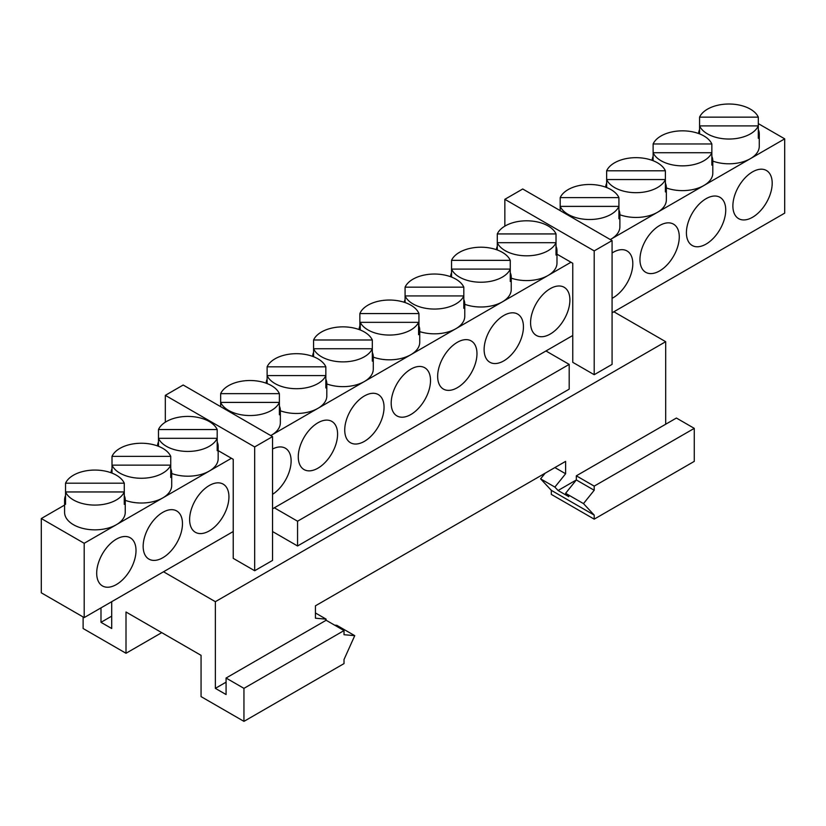 <?xml version="1.0" encoding="UTF-8"?>
<svg xmlns="http://www.w3.org/2000/svg" width="826" height="826" viewBox="0 0 826 826"><rect width="100%" height="100%" fill="white"/><g stroke="black" fill="none" stroke-linecap="round" stroke-linejoin="round"><path stroke-width="1.24" d="M699.581 133.884L699.581 125.903A30.325 17.511 0 0 0 707.5 133.905A30.325 17.511 0 0 0 736.926 138.417A30.325 17.511 0 0 0 758.309 125.903L758.309 117.147A30.325 17.511 0 0 0 750.39 109.146A30.325 17.511 0 0 0 720.964 104.634A30.325 17.511 0 0 0 699.581 117.147L758.309 117.147M712.807 161.111A30.325 17.511 0 0 0 750.39 158.664A30.325 17.511 0 0 0 759.27 146.285L759.27 133.905A30.325 17.511 180 0 1 758.309 138.283L758.309 125.903L699.581 125.903L699.581 117.147M758.309 129.527A30.325 17.511 180 0 1 759.27 133.905M653.118 160.709L653.118 152.727A30.325 17.511 0 0 0 661.037 160.729A30.325 17.511 0 0 0 690.464 165.241A30.325 17.511 0 0 0 711.847 152.727L711.847 143.972A30.325 17.511 0 0 0 703.928 135.97A30.325 17.511 0 0 0 674.501 131.458A30.325 17.511 0 0 0 653.118 143.972L711.847 143.972M666.345 187.936A30.325 17.511 0 0 0 703.928 185.489A30.325 17.511 0 0 0 712.807 173.109L712.807 160.729A30.325 17.511 180 0 1 711.847 165.107L711.847 152.727L653.118 152.727L653.118 143.972M711.847 156.351A30.325 17.511 180 0 1 712.807 160.729M65.543 495.579A30.325 17.511 180 0 0 64.583 499.957A30.325 17.511 180 0 0 65.543 504.335L65.543 491.955A30.325 17.511 0 0 0 73.462 499.957A30.325 17.511 0 0 0 102.889 504.469A30.325 17.511 0 0 0 124.272 491.955L124.272 483.2A30.325 17.511 0 0 0 116.352 475.198A30.325 17.511 0 0 0 86.926 470.686A30.325 17.511 0 0 0 65.543 483.2L124.272 483.2M64.583 499.957L64.583 512.337A30.325 17.511 0 0 0 73.462 524.716A30.325 17.511 0 0 0 116.352 524.716A30.325 17.511 0 0 0 125.242 512.337L125.242 499.957A30.325 17.511 180 0 1 124.272 504.335L124.272 491.955L65.543 491.955L65.543 483.2M124.272 495.579A30.325 17.511 180 0 1 125.242 499.957M112.006 473.112L112.006 465.131A30.325 17.511 0 0 0 119.925 473.133A30.325 17.511 0 0 0 149.351 477.645A30.325 17.511 0 0 0 170.734 465.131L170.734 456.375A30.325 17.511 0 0 0 162.815 448.373A30.325 17.511 0 0 0 133.389 443.861A30.325 17.511 0 0 0 112.006 456.375L170.734 456.375M125.242 500.339A30.325 17.511 0 0 0 162.815 497.892A30.325 17.511 0 0 0 171.705 485.512L171.705 473.133A30.325 17.511 180 0 1 170.734 477.511L170.734 465.131L112.006 465.131L112.006 456.375M170.734 468.755A30.325 17.511 180 0 1 171.705 473.133M497.293 249.989L497.293 242.689A30.325 17.511 0 0 0 505.213 250.691A30.325 17.511 0 0 0 534.639 255.203A30.325 17.511 0 0 0 556.022 242.689L556.022 233.934A30.325 17.511 0 0 0 548.103 225.932A30.325 17.511 0 0 0 518.676 221.42A30.325 17.511 0 0 0 497.293 233.934L556.022 233.934M511.232 278.155A30.325 17.511 0 0 0 548.103 275.45A30.325 17.511 0 0 0 556.982 263.071L556.982 250.691A30.325 17.511 180 0 1 556.022 255.069L556.022 242.689L497.293 242.689L497.293 233.934M556.022 246.313A30.325 17.511 180 0 1 556.982 250.691M451.543 277.092L451.543 269.1A30.325 17.511 0 0 0 459.462 277.102A30.325 17.511 0 0 0 488.889 281.614A30.325 17.511 0 0 0 510.272 269.1L510.272 260.345A30.325 17.511 0 0 0 502.353 252.343A30.325 17.511 0 0 0 472.926 247.831A30.325 17.511 0 0 0 451.543 260.345L510.272 260.345M464.77 304.309A30.325 17.511 0 0 0 502.353 301.872A30.325 17.511 0 0 0 511.232 289.482L511.232 277.102A30.325 17.511 180 0 1 510.272 281.48L510.272 269.1L451.543 269.1L451.543 260.345M510.272 272.725A30.325 17.511 180 0 1 511.232 277.102M606.656 187.533L606.656 179.552A30.325 17.511 0 0 0 614.575 187.554A30.325 17.511 0 0 0 644.001 192.066A30.325 17.511 0 0 0 665.384 179.552L665.384 170.796A30.325 17.511 0 0 0 657.465 162.794A30.325 17.511 0 0 0 628.039 158.282A30.325 17.511 0 0 0 606.656 170.796L606.656 179.552L665.384 179.552L665.384 191.931A30.325 17.511 180 0 0 666.345 187.554L666.345 199.933A30.325 17.511 0 0 1 657.465 212.313L611.003 239.137A30.325 17.511 0 0 0 619.882 226.758L619.882 214.378A30.325 17.511 180 0 1 618.922 218.756L618.922 206.376A30.325 17.511 0 0 1 597.539 218.89A30.325 17.511 0 0 1 568.112 214.378A30.325 17.511 0 0 1 560.193 206.376L560.193 210.63M619.882 214.76A30.325 17.511 0 0 0 657.465 212.313L784.7 138.851L758.309 123.621M665.384 183.176A30.325 17.511 180 0 1 666.345 187.554M610.28 239.54A30.325 17.511 0 0 0 611.003 239.137L610.29 239.55M618.922 197.62A30.325 17.511 0 0 0 611.003 189.619A30.325 17.511 0 0 0 581.576 185.107A30.325 17.511 0 0 0 560.193 197.62L618.922 197.62L618.922 206.376L560.193 206.376L560.193 197.62M618.922 210A30.325 17.511 180 0 1 619.882 214.378M405.081 302.553L405.081 295.925A30.325 17.511 0 0 0 413 303.927A30.325 17.511 0 0 0 442.426 308.439A30.325 17.511 0 0 0 463.809 295.925L463.809 287.169A30.325 17.511 0 0 0 455.89 279.167A30.325 17.511 0 0 0 426.464 274.655A30.325 17.511 0 0 0 405.081 287.169L405.081 295.925L463.809 295.925L463.809 308.305A30.325 17.511 180 0 0 464.77 303.927L464.77 316.317A30.325 17.511 0 0 1 455.89 328.696L410.852 354.695A30.325 17.511 0 0 0 419.742 342.315L419.742 329.925A30.325 17.511 180 0 1 418.586 334.716L418.586 322.336A30.325 17.511 0 0 1 367.962 329.925A30.325 17.511 0 0 1 360.239 322.336L418.586 322.336M419.742 331.629A30.325 17.511 0 0 0 455.89 328.696L570.972 262.245L572.759 263.277L572.759 362.325L594.204 374.705L594.204 250.897L504.851 199.314L504.851 226.138M463.809 299.549A30.325 17.511 180 0 1 464.77 303.927M373.28 357.131A30.325 17.511 0 0 0 410.852 354.695L364.39 381.519A30.325 17.511 0 0 0 373.28 369.139L373.28 356.76A30.325 17.511 180 0 1 372.309 361.127L372.309 348.748A30.325 17.511 0 0 1 350.936 361.261A30.325 17.511 0 0 1 321.5 356.76A30.325 17.511 0 0 1 313.581 348.748L372.309 348.748L372.309 339.992A30.325 17.511 0 0 0 364.39 331.99A30.325 17.511 0 0 0 334.964 327.478A30.325 17.511 0 0 0 313.581 339.992L313.581 356.739M419.742 329.925A30.325 17.511 180 0 0 418.947 325.971L418.947 313.581A30.325 17.511 0 0 0 410.852 305.166A30.325 17.511 0 0 0 381.075 300.716A30.325 17.511 0 0 0 359.868 313.581L359.868 325.971A30.325 17.511 180 0 0 359.093 329.553M326.817 383.956A30.325 17.511 0 0 0 364.39 381.519L317.927 408.343A30.325 17.511 0 0 0 326.817 395.964L326.817 383.584A30.325 17.511 180 0 1 325.847 387.962L325.847 375.572A30.325 17.511 0 0 1 304.474 388.086A30.325 17.511 0 0 1 275.037 383.584A30.325 17.511 0 0 1 267.118 375.572L267.118 383.563M372.309 352.382A30.325 17.511 180 0 1 373.28 356.76M280.355 410.79A30.325 17.511 0 0 0 317.927 408.343L271.465 435.168A30.325 17.511 0 0 0 280.355 422.788L280.355 410.408A30.325 17.511 0 0 0 279.384 406.031M325.847 366.827A30.325 17.511 0 0 0 317.927 358.814A30.325 17.511 0 0 0 288.501 354.302A30.325 17.511 0 0 0 267.118 366.827L325.847 366.827L325.847 375.572L267.118 375.572L267.118 366.827M325.847 379.206A30.325 17.511 180 0 1 326.817 383.584M220.656 406.66L220.656 402.396A30.325 17.511 0 0 0 228.575 410.408A30.325 17.511 0 0 0 258.011 414.92A30.325 17.511 0 0 0 279.384 402.396L279.384 393.651A30.325 17.511 0 0 0 271.465 385.639A30.325 17.511 0 0 0 242.039 381.137A30.325 17.511 0 0 0 220.656 393.651L220.656 402.396L279.384 402.396L279.384 414.786A30.325 17.511 0 0 0 280.355 410.408M270.742 435.57A30.325 17.511 0 0 0 271.465 435.168L270.752 435.581M158.468 446.288L158.468 438.307A30.325 17.511 0 0 0 166.387 446.308A30.325 17.511 0 0 0 195.814 450.82A30.325 17.511 0 0 0 217.197 438.307L217.197 429.551A30.325 17.511 0 0 0 209.277 421.549A30.325 17.511 0 0 0 179.851 417.037A30.325 17.511 0 0 0 158.468 429.551L217.197 429.551M171.705 473.515A30.325 17.511 0 0 0 209.277 471.068A30.325 17.511 0 0 0 218.167 458.688L218.167 446.308A30.325 17.511 180 0 1 217.197 450.686L217.197 438.307L158.468 438.307L158.468 429.551M217.197 441.931A30.325 17.511 180 0 1 218.167 446.308M752.538 217.269A27.795 16.045 120 0 0 770.699 192.768A27.795 16.045 120 0 0 766.435 170.497A27.795 16.045 120 0 0 752.538 171.87A27.795 16.045 120 0 0 734.376 196.371A27.795 16.045 120 0 0 738.63 218.642A27.795 16.045 120 0 0 752.538 217.269M706.075 244.093A27.795 16.045 120 0 0 724.237 219.592A27.795 16.045 120 0 0 719.973 197.321A27.795 16.045 120 0 0 706.075 198.694A27.795 16.045 120 0 0 687.913 223.196A27.795 16.045 120 0 0 692.167 245.467A27.795 16.045 120 0 0 706.075 244.093M116.352 584.56A27.795 16.045 120 0 0 134.514 560.059A27.795 16.045 120 0 0 130.25 537.788A27.795 16.045 120 0 0 116.352 539.161A27.795 16.045 120 0 0 98.191 563.662A27.795 16.045 120 0 0 102.455 585.933A27.795 16.045 120 0 0 116.352 584.56M162.815 557.736A27.795 16.045 120 0 0 180.977 533.235A27.795 16.045 120 0 0 176.712 510.964A27.795 16.045 120 0 0 162.815 512.337A27.795 16.045 120 0 0 144.653 536.838A27.795 16.045 120 0 0 148.917 559.109A27.795 16.045 120 0 0 162.815 557.736M550.24 334.055A27.795 16.045 120 0 0 568.402 309.564A27.795 16.045 120 0 0 564.148 287.283A27.795 16.045 120 0 0 550.24 288.666A27.795 16.045 120 0 0 532.078 313.157A27.795 16.045 120 0 0 536.342 335.439A27.795 16.045 120 0 0 550.24 334.055M503.777 360.879A27.795 16.045 120 0 0 521.939 336.389A27.795 16.045 120 0 0 517.685 314.107A27.795 16.045 120 0 0 503.777 315.491A27.795 16.045 120 0 0 485.616 339.982A27.795 16.045 120 0 0 489.88 362.263A27.795 16.045 120 0 0 503.777 360.879M659.613 270.918A27.795 16.045 120 0 0 677.774 246.416A27.795 16.045 120 0 0 673.51 224.145A27.795 16.045 120 0 0 659.613 225.519A27.795 16.045 120 0 0 641.451 250.02A27.795 16.045 120 0 0 645.705 272.291A27.795 16.045 120 0 0 659.613 270.918M612.076 298.331A27.795 16.045 120 0 0 613.15 297.742A27.795 16.045 120 0 0 631.312 273.241A27.795 16.045 120 0 0 627.048 250.97A27.795 16.045 120 0 0 613.15 252.343A27.795 16.045 120 0 0 612.076 252.993M457.315 387.704A27.795 16.045 120 0 0 475.477 363.213A27.795 16.045 120 0 0 471.223 340.931A27.795 16.045 120 0 0 457.315 342.315A27.795 16.045 120 0 0 439.153 366.806A27.795 16.045 120 0 0 443.417 389.087A27.795 16.045 120 0 0 457.315 387.704M410.852 414.528A27.795 16.045 120 0 0 429.014 390.037A27.795 16.045 120 0 0 424.76 367.756A27.795 16.045 120 0 0 410.852 369.139A27.795 16.045 120 0 0 392.691 393.63A27.795 16.045 120 0 0 396.955 415.912A27.795 16.045 120 0 0 410.852 414.528M364.39 441.363A27.795 16.045 120 0 0 382.552 416.862A27.795 16.045 120 0 0 378.298 394.58A27.795 16.045 120 0 0 364.39 395.964A27.795 16.045 120 0 0 346.228 420.455A27.795 16.045 120 0 0 350.492 442.736A27.795 16.045 120 0 0 364.39 441.363M317.927 468.187A27.795 16.045 120 0 0 336.089 443.686A27.795 16.045 120 0 0 331.835 421.405A27.795 16.045 120 0 0 317.927 422.788A27.795 16.045 120 0 0 299.766 447.279A27.795 16.045 120 0 0 304.03 469.56A27.795 16.045 120 0 0 317.927 468.187M272.539 494.351A27.795 16.045 120 0 0 289.823 469.818A27.795 16.045 120 0 0 285.373 448.229A27.795 16.045 120 0 0 272.539 449.024M209.277 530.912A27.795 16.045 120 0 0 227.439 506.41A27.795 16.045 120 0 0 223.175 484.139A27.795 16.045 120 0 0 209.277 485.512A27.795 16.045 120 0 0 191.116 510.014A27.795 16.045 120 0 0 195.38 532.285A27.795 16.045 120 0 0 209.277 530.912M64.583 505.089L41.3 518.532L41.3 592.82L84.19 617.58L233.221 531.531M272.539 436.613L254.666 446.928L165.324 395.344L183.186 385.019L272.539 436.613L272.539 560.42L254.666 570.735L233.221 558.355L233.221 459.308L231.435 458.275L84.19 543.291L41.3 518.532M556.982 254.171L570.972 262.245M231.435 458.275L218.167 450.614M297.556 521.216L569.186 364.39L569.186 389.149L297.556 545.976L297.556 521.216L274.325 507.804L572.759 335.501M569.186 364.39L545.955 350.978M665.684 424.234L665.684 341.696L613.863 311.774M594.204 486.132L576.331 475.817L676.411 418.039L694.274 428.364L594.204 486.132L594.204 490.262L576.331 479.947L565.614 493.287L568.784 496.684L558.066 490.499L554.886 487.092L540.596 478.843L551.314 490.334L551.314 494.392L594.204 519.151L694.274 461.373L694.274 428.364M161.741 632.644L126.006 653.273L126.006 612.004L201.059 655.338L201.059 696.607L243.949 721.366L344.019 663.598L344.019 659.53L354.746 635.659L336.874 625.344L334.602 625.148M665.684 341.696L215.359 601.689L215.359 688.357L226.076 694.542L226.076 678.032L243.949 688.357L243.949 721.366M215.359 601.689L163.527 571.768M111.706 601.689L111.706 628.514L100.989 622.329L100.989 607.874M83.116 616.96L83.116 628.514L126.006 653.273M354.746 635.659L344.019 634.709L344.019 630.579L326.146 620.264L226.076 678.032M576.331 475.817L576.331 479.947L558.066 490.499M594.204 490.262L583.486 503.602L565.614 493.287M243.949 688.357L344.019 630.579M594.204 374.705L612.076 364.39L612.076 240.583L522.724 188.999L504.851 199.314M612.076 240.583L594.204 250.897M297.556 545.976L272.539 531.531M254.666 570.735L254.666 446.928M165.324 422.2L165.324 395.344M554.886 487.092L565.614 473.752L565.614 461.373L315.429 605.819L315.429 618.199L326.146 619.159L315.429 612.964M326.146 619.159L325.485 620.646M565.614 473.752L554.886 467.568M545.129 473.205L540.596 478.843M583.486 503.602L594.204 515.094L551.314 490.334M594.204 515.094L594.204 519.151M111.706 616.134L100.989 622.329M226.076 682.162L215.359 688.357M612.076 312.806L784.7 213.139L784.7 138.851M84.19 543.291L84.19 617.58M272.539 508.837L274.325 507.804M157.518 445.926A30.325 17.511 180 0 1 158.468 441.931M279.384 393.651L220.656 393.651M266.168 383.202A30.325 17.511 180 0 1 267.118 379.206M312.631 356.378A30.325 17.511 180 0 1 313.581 352.382M372.309 339.992L313.581 339.992M360.239 322.336L360.239 329.987M418.947 313.581L359.868 313.581M404.255 302.285A30.325 17.511 180 0 1 405.081 299.549M463.809 287.169L405.081 287.169M605.695 187.172A30.325 17.511 180 0 1 606.656 183.176M665.384 170.796L606.656 170.796M450.583 276.731A30.325 17.511 180 0 1 451.543 272.725M496.385 249.669A30.325 17.511 180 0 1 497.293 246.313M111.056 472.751A30.325 17.511 180 0 1 112.006 468.755M652.158 160.347A30.325 17.511 180 0 1 653.118 156.351M698.62 133.523A30.325 17.511 180 0 1 699.581 129.527"/></g></svg>
